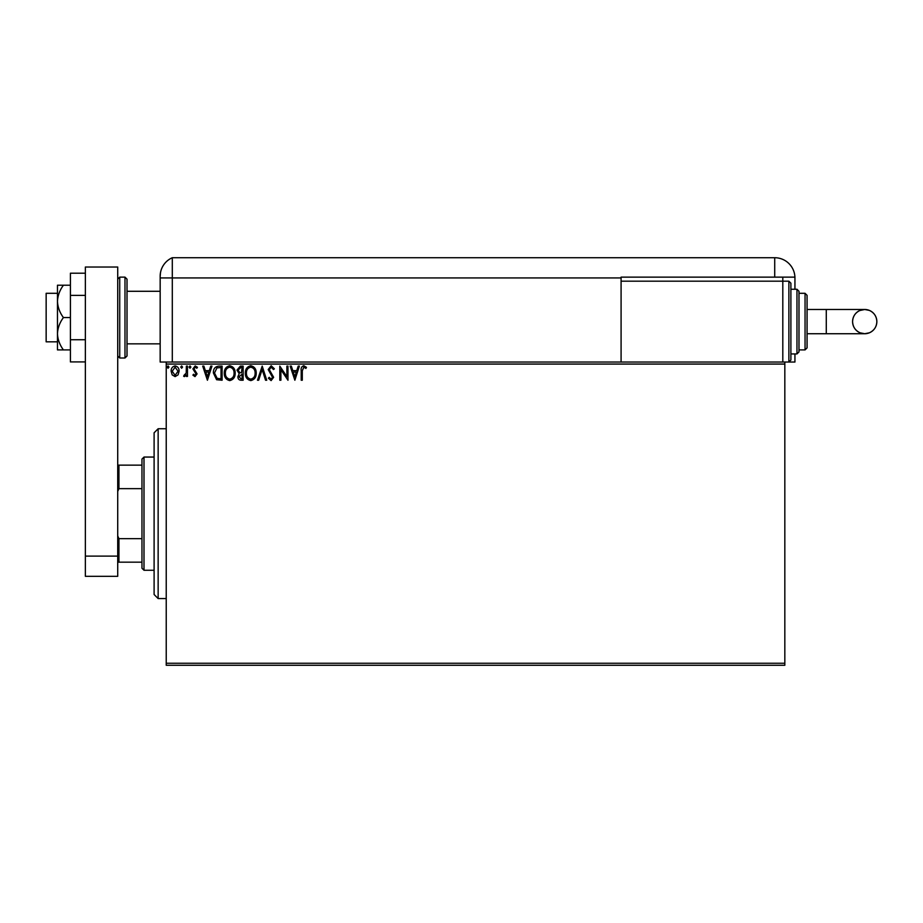 <?xml version="1.0" encoding="UTF-8"?>
<svg xmlns="http://www.w3.org/2000/svg" width="923" height="923" viewBox="0 0 923 923"><rect width="100%" height="100%" fill="white"/><g stroke="black" fill="none" stroke-linecap="round" stroke-linejoin="round"><path stroke-width="1.38" d="M784.827 665.275L166.232 665.275L166.232 663.256L784.827 663.256L784.827 665.275M178.058 374.888L175.116 376.607L172.186 374.9L171.124 371.219C171.101 368.289 172.428 366.512 175.116 365.9C177.804 366.512 179.143 368.289 179.108 371.219L178.058 374.888M187.461 366.085L187.461 376.422L186.365 376.422L186.365 374.9L184.473 376.607L183.642 376.249L184.162 375.153L186.204 373.111L186.365 366.085L187.461 366.085M194.995 376.607L192.895 375.13L193.542 374.242L194.938 375.338L195.988 373.942L192.895 368.888L195.191 365.9L197.441 367.296L196.807 368.254L195.318 367.169L193.992 368.831L197.072 373.896L194.995 376.607M218.82 366.085L222.108 366.085L222.108 380.23L216.593 379.722L213.398 372.984C213.236 368.9 215.047 366.593 218.82 366.085M243.153 366.085L243.153 380.23L241.157 380.23C238.999 380.126 237.915 378.961 237.892 376.722L239.219 373.711L236.992 370.1L240.326 366.085L243.153 366.085M262.201 366.085L266.735 380.23L265.559 380.23L262.109 369.5L258.671 380.23L257.482 380.23L262.201 366.085M286.88 366.085L287.964 366.085L287.964 380.23L280.892 369.685L280.892 380.23L279.807 380.23L279.807 366.085L286.88 376.607L286.88 366.085M302.294 370.815L302.294 380.23L301.21 380.23L301.21 370.677C300.771 368.104 301.636 366.454 303.794 365.716L306.471 367.354L305.917 368.439L303.805 367.169L302.294 370.815M166.232 364.066L166.232 362.035L784.827 362.035L784.827 364.066L166.232 364.066L166.232 663.256M784.827 364.066L784.827 663.256M294.864 380.23L290.145 366.085L291.333 366.085L292.787 370.619L296.756 370.619L298.21 366.085L299.398 366.085L294.864 380.23M271.177 365.716L274.362 368.808L273.473 369.535L271.258 367.169L269.274 369.569L273.635 377.288L271.108 380.599L268.374 378.199L269.228 377.334L271.12 379.145L272.55 377.357L268.189 369.546L271.177 365.716M256.213 373.1C256.294 377.126 254.506 379.63 250.837 380.599C247.099 379.722 245.264 377.242 245.333 373.157C245.264 369.119 247.076 366.639 250.756 365.716C254.448 366.604 256.271 369.062 256.213 373.1M235.169 373.1C235.25 377.126 233.461 379.63 229.792 380.599C226.054 379.722 224.22 377.242 224.289 373.157C224.22 369.119 226.031 366.639 229.712 365.716C233.404 366.604 235.227 369.062 235.169 373.1M207.41 380.23L202.702 366.085L203.879 366.085L205.333 370.619L209.313 370.619L210.767 366.085L211.955 366.085L207.41 380.23M190.899 367.077L190 368.254L189.088 367.077L190 365.9L190.899 367.077M182.558 367.077L181.646 368.254L180.746 367.077L181.646 365.9L182.558 367.077M168.955 367.077L168.044 368.254L167.144 367.077L168.044 365.9L168.955 367.077M293.249 372.073L294.772 376.815L296.295 372.073L293.249 372.073M246.418 373.169C246.372 376.399 247.826 378.395 250.791 379.145C253.744 378.361 255.198 376.342 255.129 373.1C255.175 369.881 253.733 367.908 250.791 367.169C247.814 367.896 246.349 369.904 246.418 373.169M240.938 378.776L242.068 378.776L242.068 374.242L238.976 376.699L240.938 378.776M241.514 372.8L242.068 367.539L240.822 367.539L238.076 370.1L239.784 372.627L241.514 372.8M225.374 373.169C225.327 376.399 226.781 378.395 229.746 379.145C232.7 378.361 234.154 376.342 234.084 373.1C234.13 369.881 232.688 367.908 229.746 367.169C226.758 367.896 225.304 369.904 225.374 373.169M221.024 378.776L221.024 367.539L216.94 367.896L214.494 372.984L217.17 378.384L221.024 378.776M205.806 372.073L207.329 376.815L208.84 372.073L205.806 372.073M172.22 371.219L175.116 375.338L178.024 371.219L175.116 367.169L172.22 371.219M158.145 598.565L154.106 594.516L154.106 432.795L158.145 428.745L158.145 598.565L166.232 598.565M144 570.264L141.969 568.233L141.969 459.077L144 457.058L144 570.264L154.106 570.264M141.969 488.648L118.929 488.648L117.717 491.428M117.717 535.894L118.929 538.663L118.929 562.176L117.717 562.176M141.969 538.663L118.929 538.663M117.717 465.134L118.929 465.134L118.929 488.648M141.969 465.134L118.929 465.134M141.969 562.176L118.929 562.176M57.468 341.822L46.15 341.822L46.15 293.306L57.468 293.306M127.016 279.15L127.016 355.978L124.986 357.997L124.986 277.131L127.016 279.15M85.366 556.108L85.366 267.024L117.717 267.024L117.717 576.321L85.366 576.321L85.366 556.108L117.717 556.108M85.366 361.92L70.413 361.92L70.413 295.383L85.366 295.383M70.413 339.745L85.366 339.745M70.413 295.383L70.413 273.208L85.366 273.208M63.433 317.57C59.753 312.655 57.768 307.255 57.468 301.394L57.468 349.909L63.433 349.909C59.741 344.96 57.757 339.572 57.468 333.734C57.757 327.896 59.741 322.508 63.433 317.57L70.413 317.57M63.433 349.909L70.413 349.909M63.433 285.219L57.468 285.219L57.468 301.394C57.757 295.556 59.741 290.168 63.433 285.219L70.413 285.219M127.016 343.841L160.164 343.841L160.164 362.035L160.164 276.254L160.164 277.938L172.301 277.938L172.301 257.725A20.214 20.214 0 0 0 160.844 271.074L160.544 272.389M166.232 362.035L160.164 362.035M160.164 311.501L160.164 276.254C160.937 269.366 160.937 269.366 160.164 276.254L160.487 272.677M794.934 289.257L794.934 277.938A20.214 20.214 0 0 0 794.922 277.131L621.087 277.131L621.087 277.938L172.301 277.938L172.301 362.035L172.301 257.725A20.214 20.214 0 0 0 160.164 276.254M172.301 257.725L774.72 257.725A20.214 20.214 0 0 1 794.922 277.131M516.534 257.725L517.803 257.725M782.808 277.131L782.808 281.18L788.877 281.18L788.877 362.035L784.827 362.035L794.934 362.035L794.934 353.947M621.087 277.938L621.087 362.035M876.85 321.608A12.126 12.126 90 0 1 864.724 333.734A12.126 12.126 90 0 1 852.587 321.608A12.126 12.126 90 0 1 864.724 309.482A12.126 12.126 90 0 1 876.85 321.608C876.608 326.846 874.116 330.584 869.362 332.811L864.724 333.734L826.281 333.734L826.281 309.482L864.724 309.482L869.362 310.405C874.116 312.632 876.608 316.37 876.85 321.608M807.071 309.482L826.281 309.482M807.071 333.734L826.281 333.734M788.877 281.18L790.896 283.199L790.896 360.016L788.877 362.035M796.964 289.257L798.983 291.287L798.983 351.928L796.964 353.947L796.964 289.257L790.896 289.257M805.052 293.306L807.071 295.325L807.071 347.89L805.052 349.909L805.052 293.306L798.983 293.306M782.808 362.035L782.808 281.18L621.087 281.18M117.717 279.15L119.736 277.131L119.736 357.997L124.986 357.997M774.72 277.131L774.72 257.725M158.145 428.745L166.232 428.745M144 457.058L154.106 457.058M127.016 291.287L160.164 291.287M119.736 277.131L124.986 277.131M119.736 357.997L117.717 355.978M864.724 309.482L859.728 310.555C855.183 312.839 852.806 316.52 852.587 321.608C852.829 326.846 855.321 330.584 860.074 332.811L864.724 333.734M805.052 349.909L798.983 349.909M796.964 353.947L790.896 353.947"/></g></svg>
